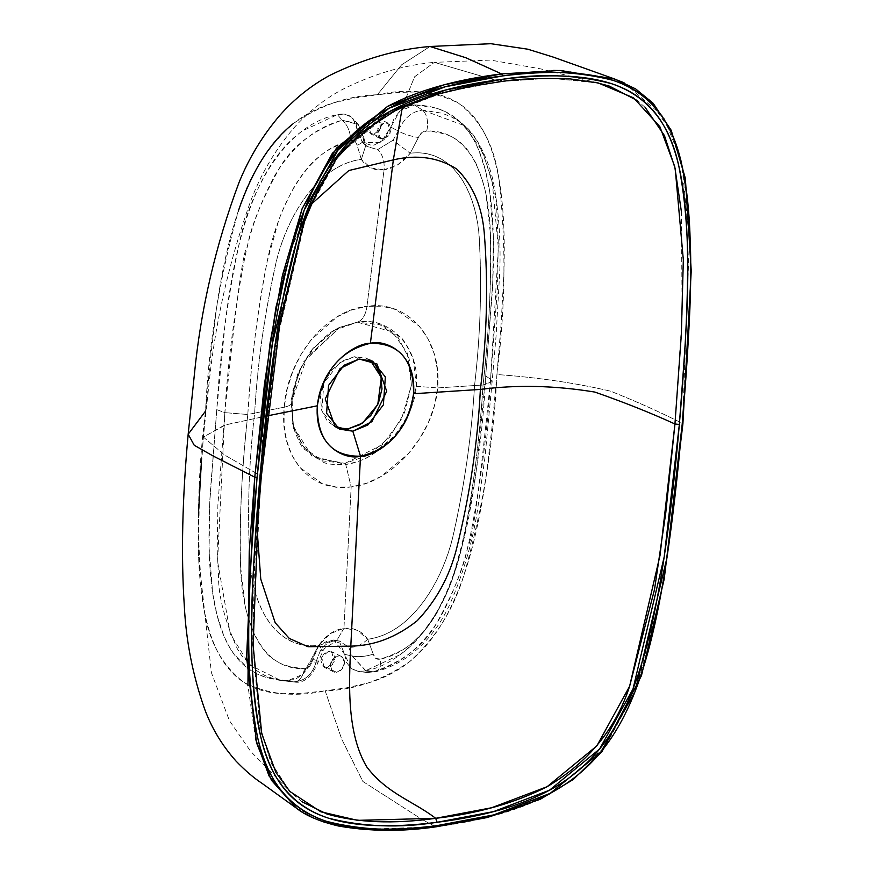 <?xml version="1.0" encoding="UTF-8"?>
<svg xmlns="http://www.w3.org/2000/svg" width="874" height="874" viewBox="0 0 874 874"><rect width="100%" height="100%" fill="white"/><g stroke="black" fill="none" stroke-linecap="round" stroke-linejoin="round"><path stroke-width="0.66" stroke-dasharray="4.37 3.28" d="M296.439 808.188L327.848 823.286L362.754 829.426L435.744 826.749L422.557 819.79L435.744 826.749C482.011 821.014 520.15 810.067 550.172 793.92L604.775 747.259L635.114 691.629L661.17 593.785L672.882 516.075L682.572 423.497C660.624 412.364 636.633 401.592 610.609 391.191C575.595 382.976 537.696 377.426 496.913 374.531C493.854 441.479 482.863 508.362 463.941 575.19C453.355 609.965 435.186 638.828 409.458 661.793C382.32 680.365 354.221 690.045 325.161 690.821L341.625 738.956L362.874 781.465L422.546 819.779L362.874 781.465L341.625 738.956L325.161 690.821L346.574 687.827L368.02 683.009C383.817 678.377 397.714 671.232 409.698 661.596C432.532 643.231 450.7 614.171 464.203 574.436C473.402 547.364 480.787 514.109 486.359 474.669L492.313 424.535L496.913 374.531C505.631 306.861 506.232 241.279 498.715 177.772C494.039 144.92 480.58 120.011 458.337 103.066C433.886 90.962 406.869 88.198 377.317 94.774L401.658 64.785L430.019 46.497M594.921 82.243L550.445 78.19L500.136 81.588L434.378 62.36L414.582 76.781L402.379 106.934L414.582 76.781L434.378 62.36L490.554 60.087L540.525 68.838L570.897 76.409M645.11 107.349L637.375 100.608M502.43 75.951L501.6 73.908L553.526 70.423M562.9 70.575L612.423 78.256M624.025 82.713L663.442 116.69L681.501 161.329L690.831 254.782L689.051 331.29L682.572 423.497C660.624 412.364 636.633 401.592 610.609 391.191C575.595 382.976 537.696 377.426 496.913 374.531L501.064 324.462L503.85 274.611C505.128 235.477 503.424 203.205 498.726 177.793C491.898 140.867 478.449 115.969 458.38 103.099C447.881 96.359 435.012 92.622 419.793 91.89L398.697 92.404L377.317 94.774L401.669 64.763L430.041 46.486M289.862 791.451L270.678 761.888L259.742 725.212L252.761 644.182L260.878 475.926L224.574 454.993L203.358 437.076L225.7 424.808L263.773 416.592L275.845 309.352L288.049 255.711L310.685 204.789L288.049 255.711L275.845 309.352L263.773 416.592L267.269 415.893L263.773 416.592L257.142 529.95L263.773 416.592L224.29 425.19L203.358 437.076L224.574 454.993L260.878 475.926L254.574 565.707L252.739 640.216L261.075 731.527L271.497 763.745L289.917 791.516L301.88 801.72M436.847 825.646L435.744 826.749C389.531 832.594 352.539 831.119 324.767 822.325M316.126 819.146L298.547 809.685M255.634 739.229L247.932 685.708M188.172 434.225L205.565 411.075C196.836 478.733 196.235 544.316 203.762 607.834C208.438 640.686 221.898 665.584 244.141 682.528C268.591 694.633 295.598 697.397 325.161 690.821L303.781 693.191L282.684 693.705C267.455 692.973 254.596 689.236 244.097 682.507C224.028 669.626 210.579 644.728 203.751 607.801C199.053 582.39 197.349 550.117 198.627 510.984M238.274 211.158C229.075 238.231 221.69 271.486 216.118 310.915L210.164 361.06L205.565 411.075C208.613 344.127 219.603 277.233 238.526 210.405C249.123 175.641 267.28 146.766 293.019 123.802C320.157 105.23 348.256 95.55 377.317 94.774L355.86 97.779L334.371 102.608C318.562 107.262 304.655 114.418 292.67 124.086M259.939 477.106L260.878 475.926L261.326 476.472L270.197 386.811L281.548 310.554L306.665 213.857C320.474 171.435 347.918 137.928 388.985 113.325C421.235 96.861 458.282 86.275 500.136 81.588L434.378 62.36C402.772 65.189 371.472 74.574 340.456 90.492C323.074 100.171 307.484 112.735 293.664 128.194C275.201 149.847 260.911 174.035 250.794 200.769C229.545 259.96 215.703 320.146 209.268 381.348L203.358 437.076L199.348 497L198.387 555.318L211.388 672.619L229.403 720.624L250.663 751.378L268.285 769.437M367.67 639.222C361.77 630.952 353.861 627.303 343.941 628.286C334.021 629.761 325.652 635.453 318.835 645.351L330.219 633.661L343.941 628.286L351.162 486.916L336.25 487.058L322.353 483.737L299.76 467.448L291.883 455.103L286.628 440.638L284.05 424.458L284.225 407.164L247.801 414.505C250.849 363.759 257.306 312.783 267.171 261.577C276.719 213.037 302.601 151.322 350.616 140.517A16.442 8.718 -106.4 0 0 342.171 120.208L357.466 123.66L362.437 135.536L357.794 131.253L362.404 142.407L372.848 145.75L384.123 139.676L390.809 127.112L394.13 118.383L399.779 111.14L406.956 106.442L414.582 104.956C427.517 105.317 438.54 107.939 447.652 112.822C457.375 118.023 465.492 125.987 472.004 136.705C482.415 153.824 489.047 178.318 491.898 210.186C493.886 232.55 494.018 259.928 492.259 292.298L485.704 375.929L477.608 459.8C473.664 492.477 468.683 520.543 462.652 543.978C454.076 577.343 442.921 604.087 429.178 624.244C420.591 636.84 410.846 647.011 399.964 654.746L365.059 670.959L373.351 671.789C402.39 662.033 423.311 646.159 436.126 624.156C454.065 591.687 464.739 565.227 468.147 544.786C472.2 543.104 479.673 487.943 490.576 379.305L485.704 375.929L490.576 379.305L497.568 286.858L498.224 240.973L496.935 215.856C497.088 196.005 490.849 171.719 478.22 142.997L473.675 135.951L464.433 125.627L459.626 121.77L451.104 116.723L441.949 113.216L422.492 110.124L414.582 104.956L436.06 108.103L445.379 111.664L458.97 120.743L468.409 131.275L474.036 140.222L478.657 149.836L485.474 170.55L489.801 192.389L493.362 237.357L492.707 283.384L485.704 375.929C482.94 437.251 473.511 499.447 457.408 562.517C445.631 608.828 410.114 662.689 365.059 670.959L357.51 671.374L351.009 668.381L346.519 662.405L344.684 654.342L340.073 643.188L329.629 639.844L318.344 645.919L311.657 658.493L308.347 667.212L302.699 674.455L295.521 679.164L287.896 680.638L302.699 674.455L311.657 658.493L316.508 660.558C312.99 674.225 305.168 681.327 293.03 681.862L287.896 680.638C274.96 680.278 263.926 677.656 254.815 672.772C245.102 667.572 236.985 659.619 230.463 648.901C220.051 631.771 213.431 607.277 210.579 575.42C208.58 553.045 208.46 525.667 210.219 493.297L216.774 409.666L224.869 412.637L217.877 505.096L217.222 550.97L218.511 576.097C218.369 595.959 224.694 620.278 237.466 649.076L242.043 656.134L256.093 670.314L264.582 675.351L273.693 678.836L280.838 680.529L293.03 681.862L266.417 677.492L257.098 673.93L248.413 668.785L234.068 654.32L228.442 645.373L223.82 635.769L217.003 615.045L212.677 593.206L209.115 548.238L209.771 502.211L216.774 409.666C219.822 356.057 227.076 301.716 238.558 246.665C249.101 193.11 283.624 125.004 337.419 114.636L342.171 120.208C313.438 129.953 292.55 145.871 279.516 167.983C261.239 200.944 250.488 227.393 247.266 247.309C243.311 248.413 235.849 303.518 224.869 412.637L216.774 409.666L224.88 325.729C228.813 293.085 233.806 265.03 239.837 241.563C248.413 208.209 259.567 181.475 273.311 161.34C281.898 148.755 291.632 138.595 302.513 130.849L337.419 114.636L342.171 120.208C314.902 127.713 292.473 146.133 274.873 175.456C260.354 202.506 250.401 229.6 244.993 256.727C234.549 310.062 227.83 362.033 224.869 412.637L217.571 561.37L230.343 634L249.647 664.917L280.893 680.54L293.03 681.862A16.442 10.073 -87.5 0 0 293.948 681.96A16.442 10.073 -87.5 0 0 304.414 668.632L309.068 666.807L318.792 645.383C273.879 650.857 251.22 602.973 249.647 556.804C247.266 509.673 248.926 461.778 254.64 413.129L247.801 414.505C251.603 357.444 258.059 306.468 267.171 261.577L277.768 223.646C279.527 216.697 284.946 204.527 294.035 187.134C302.721 172.932 310.991 162.859 318.857 156.916C325.663 150.765 336.25 145.303 350.616 140.517L355.062 141.042L357.105 145.171L361.323 159.363C316.377 165.153 284.738 219.866 274.96 267.488C264.177 316.301 257.415 364.851 254.64 413.129C257.415 364.851 264.21 316.301 275.015 267.499C284.837 219.866 316.399 165.295 361.333 159.385L370.937 167.961L384.047 169.807L366.96 306.348L381.851 306.195L395.856 309.571L419.433 326.341L428.151 339.09L434.28 353.981L437.535 370.5L437.623 387.925L483.06 384.997C489.298 327.237 491.734 276.687 490.38 233.336L486.315 197.262C485.889 191.045 482.546 179.989 476.286 164.072C469.961 151.748 463.296 143.565 456.294 139.545C450.405 135.044 440.529 132.192 426.665 130.98L421.771 132.684L418.417 137.48L410.234 153.223C455.146 147.75 477.838 195.645 479.465 241.836C481.891 288.999 480.252 336.894 474.538 385.543C480.241 336.894 481.858 288.999 479.389 241.858C477.717 195.667 455.081 147.903 410.212 153.245L418.417 137.48A16.442 3.671 -162.4 0 1 398.227 131.045L393.049 140.211L377.666 149.618L366.883 146.406L364.709 143.762L362.437 135.536L357.794 131.253L362.743 142.724L380.955 142.429L390.809 127.112L398.227 131.045L393.049 140.211L410.179 153.256L398.041 164.574L384.047 169.807L366.96 306.348L351.829 309.942L337.003 316.923L310.947 339.92L300.7 354.953L292.692 371.647L287.153 389.236L284.225 407.164L254.64 413.129C248.937 461.778 247.287 509.662 249.702 556.782C251.33 602.94 273.933 650.693 318.813 645.351L322.91 650.748L320.354 650.748C324.178 645.012 328.963 641.713 334.698 640.828L339.691 641.057L348.693 647.186L352.288 656.068L344.684 654.342L333.759 639.943L318.475 645.788L311.657 658.493L316.508 660.558L320.354 650.748C324.178 645.012 328.963 641.713 334.698 640.828L339.134 640.948L348.693 647.186L352.288 656.068A16.442 5.583 -8.1 0 0 373.22 654.069L367.703 639.244C412.648 633.442 444.32 578.752 454.152 531.152C464.968 482.361 471.763 433.832 474.538 385.543L483.06 384.997C479.236 442.32 472.779 493.384 463.712 538.209L453.158 576.174C451.629 582.63 446.253 594.823 437.033 612.75C428.391 626.997 420.132 637.07 412.255 642.958C405.449 649.032 394.862 654.408 380.463 659.094L375.776 658.45L373.22 654.069L367.703 639.244L357.313 630.274L343.941 628.286L351.162 486.916L366.272 483.311L381.206 476.385L408.245 453.868L419.312 439.24L428.205 422.972L434.433 405.722L437.623 387.925L474.538 385.543C471.752 433.832 464.935 482.361 454.087 531.141C444.211 578.752 412.615 633.3 367.692 639.222C361.355 645.187 355.008 647.831 348.693 647.186C355.008 647.842 361.344 645.198 367.692 639.255M247.801 414.505C241.563 472.266 239.148 522.827 240.547 566.199L244.709 602.317C245.146 608.544 248.544 619.633 254.902 635.595C261.315 647.962 268.012 656.156 275.004 660.165C280.871 664.666 290.681 667.485 304.414 668.632C257.59 670.282 241.639 613.373 240.547 566.199C239.509 516.316 241.923 465.755 247.801 414.505L224.869 412.637L247.801 414.505M436.115 826.804L493.22 815.835L550.172 793.92L600.875 752.186L635.114 691.629L654.834 625.008L667.201 557.656L682.572 423.497L689.936 225.656L684.987 178.274L672.74 134.323L649.142 99.385L614.75 79.042M502.135 79.316L500.136 81.588L550.085 78.179L598.297 82.986M681.359 211.399L682.157 316.694L674.947 423.988M260.878 475.926L275.911 344.673L306.665 213.857L339.483 154.283L388.985 113.325L444.221 92.185L500.136 81.588M373.351 671.789C400.827 664.415 423.278 646.05 440.714 616.705C455.103 589.611 465.001 562.517 470.398 535.412C480.853 482.109 487.583 430.074 490.576 379.305L492.128 381.654L483.06 384.997C480.001 435.886 473.544 486.96 463.712 538.209C454.218 586.716 428.621 648.836 380.463 659.094A16.442 8.576 73.9 0 1 375.831 671.691A16.442 8.576 73.9 0 1 373.351 671.789L367.528 672.521L352.288 656.068L344.684 654.342L351.009 668.381L358.58 671.527L365.059 670.959L373.351 671.789A16.442 8.576 -106.1 0 0 375.831 671.691A16.442 8.576 -106.1 0 0 380.463 659.094C376.628 659.881 374.214 658.209 373.22 654.069A16.442 5.583 171.9 0 1 352.288 656.068L367.025 672.467L373.351 671.789M483.06 384.997L492.128 381.654L490.576 379.305L498.344 248.052L492.335 182.95L482.754 151.934L464.433 125.638L422.492 110.124A16.442 9.931 92.7 0 1 426.665 130.98C474.047 129.592 489.254 186.14 490.38 233.336C491.374 283.198 488.937 333.748 483.06 384.997M345.066 463.384L382.397 444.735L401.417 419.356L411.403 385.248L407.229 352.921L392.284 331.803L357.411 322.211L339.582 327.488L303.278 362.153L292.124 392.513L292.495 423.617L302.142 445.292L316.475 458.085L345.066 463.384L345.743 464.455C333.966 464.924 326.286 464.083 322.703 461.909L304.513 449.334C302.71 449.192 299.094 442.266 293.664 428.544L291.577 401.974L298.504 373.569C306.468 357.608 311.428 349.239 313.362 348.464L334.261 330.35L340.226 327.193L358.209 321.872C369.986 321.392 377.699 322.255 381.359 324.462L400.609 337.561C402.521 337.757 406.749 344.99 413.293 359.258L416.395 386.319L408.453 414.221C399.374 429.637 393.813 437.71 391.749 438.42L369.8 456.031C365.693 459.145 357.674 461.953 345.743 464.455L345.066 463.384L322.506 460.904L304.327 448.045L293.282 426.785L291.075 400.347L298.012 372.761L313.056 348.223L333.923 330.47L357.411 322.211L379.972 324.702L398.151 337.55L409.185 358.81L411.403 385.248L404.465 412.834L389.422 437.371L368.555 455.125L345.066 463.384M375.219 364.556L365.922 357.99L354.396 356.723L342.389 360.94L331.727 370.019L324.036 382.561L320.485 396.654L321.621 410.168L327.258 421.039L336.556 427.604L348.081 428.872M416.395 386.319L437.623 387.925C442.331 339.691 407.819 299.64 366.96 306.348C365.791 314.422 362.874 319.6 358.209 321.872C390.35 316.891 419.826 347.557 416.395 386.319C413.02 424.84 377.655 460.642 345.743 464.455L351.162 486.916C391.65 482.71 433.886 435.886 437.623 387.925L416.395 386.319M284.225 407.164C289.676 405.995 292.135 404.269 291.577 401.974L306.982 357.204L340.139 327.226L358.209 321.872C362.874 319.6 365.791 314.422 366.96 306.348C325.39 310.03 287.262 358.864 284.225 407.164C278.828 455.059 309.221 493.089 351.162 486.916L345.743 464.455L311.778 456.02L292.954 425.693L291.577 401.974C292.135 404.269 289.676 405.995 284.225 407.164M370.172 360.132L367.878 358.832L354.396 356.723L359.127 359.039L354.396 356.723L339.374 362.907L323.839 383.031L321.851 410.977L334.6 426.763L337.036 427.779M336.665 672.324L327.193 667.692L336.665 672.324A8.631 6.621 -63.9 0 1 332.808 671.374A8.631 6.621 -63.9 0 1 330.896 662.492A8.631 6.621 -63.9 0 1 338.096 655.861A8.631 6.621 -63.9 0 1 341.952 656.811A8.631 6.621 -63.9 0 1 343.875 665.693A8.631 6.621 -63.9 0 1 336.665 672.324L341.832 669.298L344.4 663.213L342.859 657.652L338.096 655.861L332.928 658.898L330.361 664.972L331.912 670.544L336.665 672.324M327.193 667.692L334.163 661.684L331.705 651.698L328.624 651.217L321.654 657.226L324.112 667.212L327.193 667.692L322.44 665.901L320.889 660.34L323.456 654.255L328.624 651.217L333.376 653.009L334.928 658.57L332.36 664.655L327.193 667.692M383.315 139.021L373.843 134.377L383.315 139.021L380.245 138.54L377.787 128.554L384.757 122.546L387.838 123.037L390.296 133.012L383.315 139.021L378.562 137.229L377.022 131.668L379.589 125.583L384.757 122.546L389.509 124.337L391.06 129.909L388.493 135.983L383.315 139.021M373.843 134.377L380.824 128.369L378.366 118.394L375.285 117.914L368.315 123.911L370.773 133.897L373.843 134.377L369.09 132.586L367.55 127.025L370.117 120.94L375.285 117.914L380.037 119.694L381.588 125.266L379.021 131.34L373.843 134.377M351.457 117.214C347.961 114.199 343.274 113.347 337.419 114.636L344.968 114.221L351.457 117.214L355.947 123.201L357.794 131.253L353.096 118.777L351.457 117.214M205.565 411.075L201.413 461.133M361.344 159.374C366.567 167.327 374.138 170.801 384.047 169.807C384.691 161.045 382.572 154.316 377.666 149.618C382.572 154.316 384.691 161.045 384.047 169.807C393.977 168.332 402.685 162.815 410.19 153.256L393.049 140.211L377.666 149.618L367.036 146.548L364.709 143.762L365.878 145.193L361.344 159.374L365.878 145.193L364.709 143.751L362.437 135.536A16.442 7.56 177.3 0 1 364.043 138.649A16.442 7.56 177.3 0 1 357.105 145.171L361.323 159.363M320.343 650.759L322.91 650.748L318.802 645.394L311.909 661.76A16.442 1.682 11.8 0 0 318.289 661.771A16.442 1.682 11.8 0 0 316.508 660.558A16.442 1.682 -168.2 0 1 318.289 661.771A16.442 1.682 -168.2 0 1 311.909 661.76C310.62 666.185 308.118 668.479 304.414 668.632A16.442 10.073 92.5 0 1 293.948 681.96A16.442 10.073 92.5 0 1 293.03 681.862C305.168 681.327 312.99 674.225 316.508 660.558L320.354 650.748M342.171 120.208A16.442 8.718 73.6 0 1 350.616 140.517C354.374 139.698 356.537 141.238 357.105 145.171A16.442 7.56 -2.7 0 0 364.043 138.649A16.442 7.56 -2.7 0 0 362.437 135.536L358.318 124.523L342.171 120.208M422.492 110.124L414.582 104.956L399.779 111.14L390.809 127.112L398.227 131.045C403.744 118.361 411.84 111.391 422.492 110.124C411.84 111.391 403.744 118.361 398.227 131.045A16.442 3.671 17.6 0 0 418.417 137.48C420.143 133.263 422.896 131.1 426.665 130.98A16.442 9.931 -87.3 0 0 422.492 110.124M343.941 628.286L336.545 640.871L334.698 640.828L336.545 640.871L343.941 628.286M571.072 76.453L597.98 82.921M268.373 769.524L289.917 791.516M280.838 680.529L273.704 679.218M367.058 672.456L375.722 671.724C417.291 660.744 440.529 625.915 450.853 601.946C463.624 572.372 472.452 542.044 477.357 510.973L484.983 457.331L492.138 381.588L496.093 335.725L499.731 272.043C500.846 243.584 499.141 215.911 494.629 189.035C490.926 163.023 475.554 133.056 464.433 125.638L458.97 120.743M339.134 640.937L336.446 640.882L324.702 648.344L322.899 650.78L318.3 661.749C311.854 677.077 303.726 683.818 293.882 681.96L280.893 680.54M339.582 327.488L340.226 327.193C332.907 329.793 324.046 336.938 313.591 348.639C301.563 365.299 295.947 374.072 291.676 402.827L292.495 423.617M334.6 426.763L339.341 429.079M367.878 358.832L372.608 361.159M333.759 639.943L339.188 640.948M362.743 142.724L367.069 146.592M341.177 656.341L331.705 651.698M333.584 671.844L324.112 667.212M380.245 138.54L370.773 133.897M387.838 123.037L378.366 118.394M358.362 124.556L353.096 118.777M358.296 124.49L364.043 138.573L365.835 145.106L367.036 146.559M367.08 672.477L358.58 671.527"/><path stroke-width="1.31" d="M301.88 801.72L326.843 813.967C357.28 822.773 393.562 824.215 435.678 818.315C412.889 800.857 387.335 793.865 366.84 767.011C346.989 733.701 348.715 685.369 350.802 646.137L360.503 456.228C331.563 456.545 317.164 439.742 317.317 405.798C321.621 363.923 356.505 342.783 370.39 343.296L393.344 159.876L348.813 170.539L310.685 204.789L348.813 170.539L393.344 159.876L370.39 343.296C399.331 342.969 413.73 359.782 413.577 393.726L480.383 389.422C487.047 335.813 488.326 283.471 484.207 232.375C481.825 205.86 472.67 184.742 456.731 169.021C438.235 157.353 417.106 154.316 393.344 159.876L402.379 106.934L393.344 159.876C417.106 154.316 438.235 157.353 456.731 169.021C472.67 184.742 481.825 205.86 484.207 232.375C488.326 283.471 487.047 335.813 480.383 389.422C477.707 442.528 469.753 495.711 456.501 548.992C449.378 576.687 436.29 600.602 417.215 620.715C396.239 637.332 374.105 645.799 350.802 646.137L360.503 456.228C390.033 449.214 407.732 428.38 413.577 393.726L480.383 389.422C516.753 384.636 554.914 385.521 594.855 392.076C623.883 402.204 650.573 412.834 674.947 423.988L665.737 513.147L654.517 589.469L629.608 686.287C615.897 728.741 588.388 762.215 547.102 786.709C514.677 803.097 477.532 813.628 435.678 818.315C412.889 800.857 387.335 793.865 366.84 767.011C346.989 733.701 348.715 685.369 350.802 646.137C374.105 645.799 396.239 637.332 417.215 620.715C436.29 600.591 449.378 576.687 456.501 548.992C469.753 495.711 477.707 442.528 480.383 389.422C516.753 384.636 554.914 385.521 594.855 392.076C623.883 402.204 650.573 412.834 674.947 423.988L681.359 334.196L683.326 259.797L675.209 168.649L664.459 135.601L645.11 107.349M690.241 291.577C689.346 328.952 686.669 373.143 682.201 424.141C677.721 475.39 672.609 520.063 666.884 558.158C663.104 583.253 659.007 605.671 654.582 625.38C648.869 650.857 642.324 672.991 634.972 691.771C625.609 715.708 614.225 735.799 600.82 752.066C586.978 768.858 570.088 782.634 550.139 793.395C521.068 809.073 483.311 819.823 436.847 825.646C390.121 831.513 353.271 830.049 326.286 821.276C307.801 815.256 292.987 805.347 281.843 791.538C271.082 778.199 263.063 760.402 257.775 738.137C253.668 720.821 250.969 699.91 249.669 675.394C248.664 656.418 248.456 634.633 249.035 610.019C249.931 572.645 252.608 528.464 257.076 477.466C261.545 426.293 266.646 381.665 272.371 343.613C276.14 318.573 280.215 296.22 284.618 276.555C290.321 251.111 296.821 228.999 304.141 210.23C313.482 186.26 324.844 166.126 338.205 149.825C352.058 132.946 368.97 119.115 388.941 108.31C418.034 92.578 455.867 81.795 502.43 75.951C549.156 70.095 586.006 71.548 612.991 80.332C631.476 86.34 646.29 96.249 657.434 110.069C668.195 123.398 676.214 141.206 681.501 163.46C685.609 180.776 688.319 201.686 689.608 226.202C690.613 245.179 690.821 266.974 690.241 291.577M328.526 818.184C355.139 826.662 391.344 828.028 437.142 822.281C483.246 816.502 520.696 805.817 549.484 790.216C569.302 779.488 586.006 765.733 599.619 748.974C612.674 732.893 623.807 712.9 633.005 688.996C640.15 670.402 646.531 648.497 652.124 623.282C656.461 603.759 660.482 581.625 664.196 556.88C669.877 519.014 674.925 474.888 679.338 424.491C683.73 374.203 686.385 330.448 687.281 293.238C687.86 268.941 687.674 247.386 686.713 228.562C685.456 204.134 682.823 183.3 678.814 166.06C673.646 143.882 665.791 126.206 655.271 113.052C644.291 99.33 629.586 89.498 611.166 83.554C584.509 74.956 548.173 73.536 502.135 79.316C456.031 85.095 418.58 95.79 389.793 111.38C369.975 122.12 353.271 135.863 339.658 152.622C326.603 168.704 315.47 188.697 306.271 212.611C299.127 231.206 292.746 253.11 287.153 278.325C282.815 297.848 278.795 319.982 275.081 344.717C269.4 382.583 264.352 426.709 259.939 477.106C255.514 527.699 252.859 571.672 251.985 609.025C251.406 633.453 251.614 655.118 252.619 674.018C253.908 698.381 256.585 719.149 260.649 736.323C265.871 758.381 273.781 775.937 284.378 789.004C295.379 802.583 310.095 812.307 328.526 818.184M637.375 100.608L609.276 86.078L594.921 82.243M430.019 46.497L465.842 57.739L501.6 73.908C455.43 79.654 417.401 90.503 387.499 106.453L332.437 153.201L302.098 208.755L276.042 306.894L264.385 384.757L254.771 477.16L213.158 455.999L194.225 445.248L188.172 434.225L205.565 411.075M553.526 70.423L562.9 70.575M612.423 78.256L624.025 82.713M350.802 646.137L308.009 646.727L289.294 638.446L275.201 622.78L260.769 579.123L257.142 529.95L260.769 579.123L275.201 622.78L289.294 638.446L308.009 646.727L350.802 646.137M324.767 822.325L316.126 819.146M298.547 809.685L296.199 808.013L269.094 776.057L255.634 739.229M247.932 685.708L249.221 551.614L254.771 477.16L213.158 455.999L194.225 445.248L188.172 434.225L194.268 375.634C200.572 309.866 215.517 245.43 239.083 182.349C249.145 157.659 262.823 135.219 280.139 115.007C294.582 98.762 311.046 85.597 329.542 75.503C363.136 58.929 396.643 49.261 430.041 46.486L465.842 57.739L501.6 73.908L444.265 84.767L387.499 106.453L336.457 148.132L302.098 208.755L282.422 275.397L270.11 342.783L254.771 477.16L246.599 657.226L256.541 742.813L271.475 780.285L296.439 808.188M317.317 405.798L267.269 415.893L317.317 405.798C323.162 371.144 340.86 350.31 370.39 343.296C384.669 339.254 416.581 352.003 413.577 393.726C409.272 435.602 374.389 456.731 360.503 456.228C346.224 460.259 314.312 447.51 317.317 405.798M682.201 424.141L666.884 558.158L634.972 691.771L600.82 752.066L550.139 793.395L493.635 814.918L436.847 825.646C398.369 831.764 361.519 830.311 326.286 821.276C290.048 809.127 267.204 781.422 257.775 738.137C241.158 656.472 250.729 565.467 257.076 477.466L254.771 477.16L257.076 477.466L272.371 343.613L304.141 210.23L338.205 149.825L388.941 108.31L445.39 86.745L502.43 75.951C540.908 69.833 577.758 71.297 612.991 80.332C649.229 92.469 672.073 120.186 681.501 163.46C698.118 245.135 688.548 336.14 682.201 424.141M614.75 79.042L559.458 70.488L501.6 73.908L502.386 75.186M435.744 826.749L436.847 825.646L436.115 826.804C402.444 831.786 369.822 831.502 338.238 825.974C319.338 821.374 305.321 815.387 296.199 808.002L261.971 783.312C253.875 778.013 245.255 770.639 236.111 761.178C222.291 745.686 211.836 728.413 204.734 709.338C192.859 675.678 186.053 641.243 184.316 606.032C180.984 555.689 182.262 498.42 188.172 434.225M674.947 423.988L660.045 555.296L629.608 686.287L596.855 745.883L547.102 786.709L491.647 807.751L435.678 818.315L437.142 822.281L493.613 811.585L549.484 790.216L599.619 748.974L633.005 688.996L664.196 556.88L679.338 424.491L674.947 423.988L679.338 424.491C685.62 337.146 695.016 247.648 678.814 166.06C669.702 123.026 647.153 95.528 611.166 83.554C576.305 74.705 539.957 73.296 502.135 79.316L445.664 90.011L389.793 111.38L339.658 152.622L306.271 212.611L275.081 344.717L259.939 477.106C253.624 564.626 244.207 655.347 260.649 736.323C269.924 779.127 292.55 806.418 328.526 818.184C363.256 826.902 399.462 828.268 437.142 822.281L435.678 818.315L357.553 820.347L320.856 811.804L289.862 791.451L275.9 772.408L261.73 733.679L253.121 645.132L258.059 516.916L261.326 476.461L280.259 320.354L302.83 225.645L318.464 187.899L336.851 158.194L359.979 133.514L397.659 109.141L437.634 94.184L468.879 86.712L500.649 81.653C517.561 78.824 540.635 77.895 569.881 78.868L598.297 82.986L633.584 97.855L659.87 126.675L674.728 166.541L681.359 211.399M500.682 81.643L500.136 81.588L500.682 81.643M259.939 477.106L260.878 475.926M500.136 81.588L502.135 79.316M352.823 431.199L360.503 456.228L352.823 431.199L371.898 421.661L386.723 391.257L376.945 363.945L359.127 359.039L340.052 368.577L325.226 398.981L334.993 426.293L352.823 431.199M348.081 428.872L360.088 424.655L370.751 415.587L378.442 403.045L381.993 388.941L380.856 375.427L375.219 364.556M337.036 427.779L348.081 428.872L362.459 423.147L377.754 404.596L381.359 377.459L370.172 360.132M359.127 359.039L372.608 361.159L385.358 376.934L383.38 404.881L367.834 425.015L352.823 431.199L339.341 429.079L326.592 413.304L328.569 385.358L344.116 365.223L359.127 359.039M201.413 461.133L198.627 510.984M292.67 124.086C269.88 142.462 251.756 171.479 238.274 211.158M430.041 46.486L490.806 43.7L527.776 49.195L553.155 57.072L614.881 79.086L635.638 88.897L653.118 103.241L671.21 130.302L685.358 178.351L691.247 270.787L682.9 423.814L664.196 579.091L641.44 675.689L601.902 751.727L573.136 779.575L540.219 799.306L487.211 817.54L436.104 826.815"/></g></svg>
